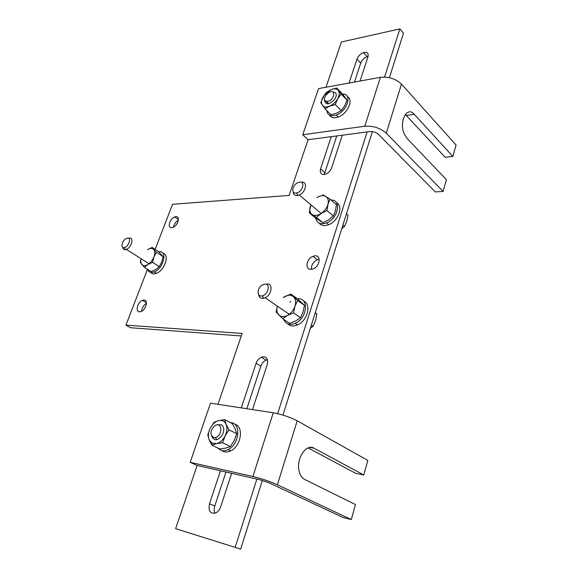 <?xml version="1.0" encoding="UTF-8"?>
<svg xmlns="http://www.w3.org/2000/svg" width="578" height="578" viewBox="0 0 578 578"><rect width="100%" height="100%" fill="white"/><g stroke="black" fill="none" stroke-linecap="round" stroke-linejoin="round"><path stroke-width="0.87" d="M175.618 528.668L240.672 549.1L175.618 528.668L197.149 465.463L259.869 479.747L269.211 482.905L343.224 517.577L351.272 519.557L355.477 504.536L304.584 479.437C301.73 477.919 299.852 474.914 298.956 470.405C296.297 458.072 306.456 443.369 313.984 448.181L363.75 474.964L355.73 473.36L308.125 447.914M217.978 404.304L242.117 333.448L125.932 325.139L147.469 269.297M241.264 335.963L130.556 327.733L125.932 325.139M155.142 249.4L172.54 204.294L289.137 195.422L308.117 139.71L370.079 131.546C373.265 131.358 376.003 132.239 378.287 134.204L435.335 191.947L443.109 191.412L446.397 179.657L407.071 138.467L404.311 134.089C398.625 121.799 407.085 105.492 414.325 114.328L452.885 156.472L445.154 157.238L405.33 114.444M325.992 87.242L341.403 41.999L399.868 28.9L384.565 77.062M389.42 77.698L403.466 33.184L399.868 28.9M367.131 131.936L277.642 413.653M256.87 479.061L235.268 547.063M240.672 549.1L262.347 480.405M282.96 415.091L372.42 131.574M215.03 513.228C214.005 511.183 213.918 508.785 214.763 506.039L225.969 472.024M220.456 470.767L209.482 503.85C208.196 511.133 210.334 514.145 215.905 512.874C218.079 511.689 219.669 509.688 220.659 506.848L231.641 473.317M252.499 409.6L267.282 364.436C268.344 358.382 266.335 355.969 261.27 357.211C258.865 358.403 257.138 360.434 256.097 363.287L241.308 407.88M246.828 408.725L260.859 366.149C261.892 363.302 263.604 361.293 266.01 360.108L267.477 359.653M315.212 255.808L312.893 256.329C306.412 258.734 304.635 269.673 310.841 269.37L313.262 268.835C319.822 266.357 321.411 255.36 315.212 255.808M311.361 269.341C311.188 265.158 313.153 261.95 317.257 259.724L319.172 259.233M324.294 174.527L336.721 135.938M331.266 136.661L320.566 168.921C319.656 173.451 321.382 175.185 325.739 174.137C328.557 172.873 330.529 170.763 331.649 167.808L342.321 135.201M360.051 81.043L367.969 56.846C368.742 53.111 367.232 51.688 363.446 52.591C360.361 53.87 358.208 56.037 356.987 59.086L349.047 83.044M354.48 82.054L360.715 63.125C361.922 60.083 364.068 57.93 367.153 56.666L368.099 56.413M175.885 216.656L174.686 216.938C169.701 218.6 166.977 228.202 171.659 227.71L172.916 227.429C177.952 225.723 180.589 216.071 175.885 216.656M173.487 227.168C174.086 224.119 175.712 221.793 178.371 220.182M143.994 300.04L142.434 300.35C137.557 302.077 135.006 311.882 139.486 311.831L141.104 311.52C146.039 309.736 148.488 299.881 143.994 300.04M141.661 311.246C141.964 307.843 143.554 305.198 146.429 303.305M363.75 474.964L367.825 460.406L297.2 420.82C289.896 417.063 281.912 414.383 273.257 412.779L210.508 403.155L190.184 462.321L197.149 465.463M351.272 519.557L277.397 484.776C269.774 481.395 261.61 478.627 252.911 476.496L190.184 462.321M452.885 156.472L456.085 145.035L401.472 84.121C395.713 78.752 388.691 76.491 380.389 77.336L318.579 88.593L302.72 134.753L308.117 139.71M443.109 191.412L386.277 133.178C380.31 128.013 373.142 125.693 364.776 126.221L302.72 134.753M327.986 101.403L327.343 101.547C323.015 100.377 323.405 97.4 328.514 92.61C335.775 88.073 335.161 99.416 327.986 101.403M213.809 437.582C209.85 434.945 210.067 431.08 214.452 425.986C222.017 420.083 223.332 435.747 215.348 437.539L213.809 437.582M150.583 272.354C151.942 273.965 153.907 274.29 156.479 273.315C164.781 270.417 169.903 254.371 162.967 253.301M147.52 269.326C148.589 272.252 150.829 273.105 154.239 271.898C163.805 268.481 167.895 249.819 158.777 251.791L152.18 247.456L153.705 249.465C152.231 247.991 150.179 248.041 147.556 249.609L152.18 247.456M287.736 323.846C290.228 326.216 293.472 326.577 297.468 324.93C307.561 320.949 311.759 303.905 303.522 301.008M283.632 319.294C285.648 324.114 289.491 325.472 295.148 323.355C307.474 318.442 309.288 297.179 297.489 298.79M290.85 301.441L289.91 302.178M319.085 223.101C321.281 225.731 324.504 226.244 328.759 224.654C338.448 221.114 343.722 205.79 336.447 202.661M315.61 218.029C316.889 223.267 320.552 224.878 326.613 222.862C338.289 218.578 341.916 199.554 331.143 200.06M329.539 115.167C331.194 117.811 334.098 118.418 338.246 117.002C347.501 113.895 353.924 99.597 347.429 96.721M326.808 110.571C327.509 115.268 330.645 116.756 336.237 115.029C347.392 111.258 352.645 93.506 342.581 94.026M221.815 450.515C224.307 452.321 227.241 452.451 230.615 450.898C241.264 446.303 244.147 426.065 234.632 424.223M218.022 448.123C220.594 450.956 223.924 451.454 227.999 449.626C239.581 444.605 241.409 422.402 230.485 422.641M146.256 262.015L144.695 261.025M141.104 258.727C140.505 261.249 140.721 263.178 141.762 264.514L142.383 265.085C143.835 266.017 145.678 265.815 147.903 264.486C150.562 262.73 152.563 260.201 153.914 256.914C155.099 253.626 155.027 251.148 153.705 249.465L156.45 252.29L153.914 256.914L152.585 262.34L147.903 264.486L144.457 267.397L140.309 262.426L141.075 258.713M144.457 267.397L151.161 271.624L155.807 269.507L159.268 266.624L161.775 262L163.083 256.632L158.777 251.784M159.268 266.624L152.585 262.34M163.083 256.632L156.45 252.29M283.22 297.497L290.799 294.036L297.598 300.452L294.953 306.217L293.566 312.893L287.497 315.371L282.736 318.695L276.125 312.084L277.332 306.123C276.349 309.873 276.833 312.814 278.777 314.938L279.434 315.501C281.659 317.004 284.347 316.961 287.497 315.371C291.03 313.341 293.516 310.292 294.953 306.217C296.153 302.142 295.683 298.999 293.552 296.781C291.24 294.816 288.335 294.729 284.838 296.521L283.271 297.533M282.736 318.695L289.701 323.384L295.698 320.963L300.488 317.669L303.089 311.903L304.447 305.307L297.634 298.891L290.799 294.036M300.488 317.669L293.566 312.893M304.447 305.307L297.598 300.452M310.906 204.8L310.241 206.642C309.396 209.951 309.887 212.458 311.715 214.178L312.257 214.583C314.707 215.984 317.662 215.623 321.122 213.506C324.54 211.158 326.816 208.109 327.95 204.345C328.839 200.624 328.123 197.979 325.797 196.412C323.312 195.097 320.378 195.494 316.997 197.604M309.259 212.769L315.675 218.087L322.907 222.732L328.694 219.857L333.369 215.999L335.464 210.789L336.41 204.626L330.081 199.135L327.95 204.345L326.982 210.573L321.122 213.506L316.469 217.4L309.259 212.769L310.863 204.764M322.705 194.707L330.081 199.135M322.907 222.732L316.469 217.4M333.369 215.999L326.982 210.573M328.022 103.216L326.035 101.511M324.489 100.254C325.638 105.247 328.99 104.994 334.546 99.495C336.447 96.584 336.728 94.301 335.413 92.653L332.56 91.873M331.035 89.641L324.251 95.204L323.109 96.974C321.31 100.362 321.057 103.108 322.351 105.218L322.835 105.796C324.424 107.205 326.678 107.335 329.597 106.186C332.964 104.676 335.652 102.205 337.668 98.773C339.481 95.312 339.705 92.545 338.347 90.464C336.779 88.586 334.344 88.311 331.035 89.641L336.663 87.993L341.136 94.062L337.668 98.773L335.291 104.582L329.597 106.186L325.053 108.852L320.768 102.682L324.2 95.218L326.534 92.35L331.035 89.641M325.053 108.852L331.064 114.726L336.685 113.165L341.273 110.535L344.705 105.839L347.067 100.081L342.573 94.004L336.663 87.993M341.273 110.535L335.291 104.582M347.067 100.081L341.136 94.062M211.599 435.957C214.098 441.317 217.675 441.014 222.342 435.046C224.481 430.415 224.199 426.99 221.49 424.794L217.053 424.852M218.65 420.582C215.5 421.47 212.841 423.717 210.695 427.323L210.226 428.197C208.246 432.373 207.87 436.195 209.106 439.656L211.859 443.015L216.504 443.622C220.023 442.669 222.891 440.096 225.102 435.92C227.103 431.643 227.443 427.778 226.128 424.339C224.589 421.124 222.096 419.866 218.65 420.582L224.661 419.635L226.128 424.339L229.018 429.83L225.102 435.92L222.595 442.741L216.504 443.622L211.895 445.183L209.106 439.656L207.762 434.88L210.226 428.197L214.098 422.243L218.65 420.582M211.895 445.183L219.727 448.947L225.738 448.095L230.398 446.556L234.271 440.494L236.749 433.746L235.224 428.999L232.342 423.595L224.661 419.635M230.398 446.556L222.595 442.741M236.749 433.746L229.018 429.83M293.162 191.708C293.277 194.324 294.592 195.61 297.092 195.566L299.231 195.003C305.986 192.358 307.995 181.239 301.615 182.171M299.693 182.07C305.574 181.254 302.504 192.026 296.543 192.987C291.442 194.28 291.717 186.304 296.839 183.168L299.693 182.07M341.793 228.628L344.466 226.453L346.807 221.266L348.028 215.153L346.475 213.809M342.906 225.124L344.466 226.453M122.666 247.297C122.847 248.894 123.62 249.703 124.993 249.725L126.438 249.385C131.437 247.492 134.219 237.544 129.638 238.035M127.651 238.071C131.77 237.652 128.54 246.943 124.313 247.601C120.441 248.634 121.734 241.084 125.802 238.728L127.651 238.071M258.59 294.462C258.908 296.904 260.172 298.219 262.39 298.4L265.136 297.771C271.689 295.04 273.401 283.588 267.289 283.885M265.201 284.036C270.822 283.791 268.12 294.794 262.26 295.835C256.957 297.309 256.704 288.588 261.892 285.207L265.201 284.036M310.335 328.326L313.038 326.317L315.559 320.624L316.874 314.121L315.313 312.546M315.198 312.929L316.874 314.121M311.34 325.147L313.038 326.317M214.763 506.039L209.482 503.85M260.859 366.149L256.097 363.287M324.648 172.576L320.566 168.921M360.715 63.125L356.987 59.086M309.924 447.437L313.984 448.181M277.397 484.776L297.2 420.82M252.911 476.496L273.257 412.779M406.428 115.456L414.325 114.328M386.277 133.178L401.472 84.121M364.776 126.221L380.389 77.336M266.01 360.108L261.27 357.211M317.257 259.724L312.893 256.329M367.153 56.666L363.446 52.591M178.414 219.561L174.686 216.938M146.4 302.713L142.434 300.35M327.343 101.547L328.275 103.852M215.348 437.539L216.916 439.714M154.239 271.898L156.479 273.315M295.148 323.355L297.468 324.93M326.613 222.862L328.759 224.654M336.237 115.029L338.246 117.002M227.999 449.626L230.615 450.898M211.859 443.015L211.707 444.85M321.209 213.448L299.231 195.003M296.543 192.987L297.793 195.472M148.958 263.741L126.438 249.385M124.313 247.601L125.578 249.66M289.224 314.266L265.136 297.771M262.26 295.835L263.72 298.27"/></g></svg>
